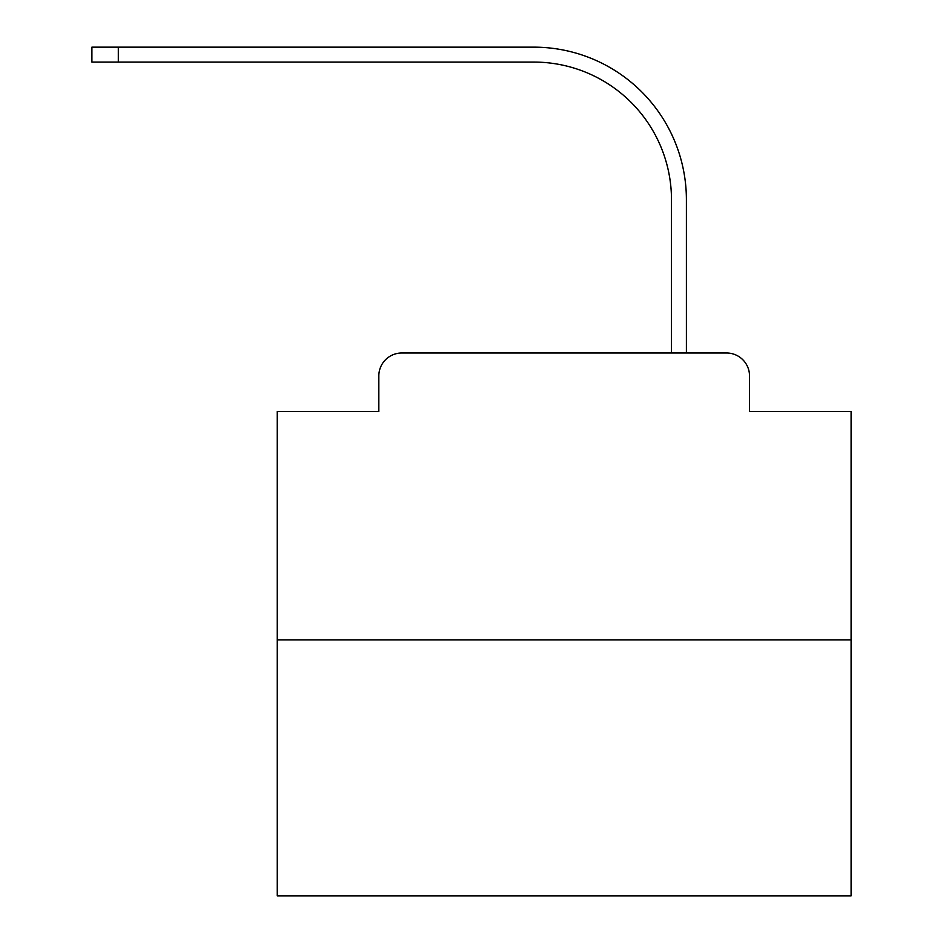 <?xml version="1.0" encoding="UTF-8"?>
<svg xmlns="http://www.w3.org/2000/svg" width="943" height="943" viewBox="0 0 943 943"><rect width="100%" height="100%" fill="white"/><g stroke="black" fill="none" stroke-linecap="round" stroke-linejoin="round"><path stroke-width="1.41" d="M378.827 375.962L378.827 411.537L378.827 375.962A22.95 22.95 0 0 1 401.777 353L474.659 353M851.093 639.92L277.254 639.92L277.254 895.85L851.093 895.85L851.093 411.537L749.52 411.537L749.52 375.962A22.95 22.95 0 0 0 726.57 353L401.777 353M277.254 639.92L277.254 411.537L378.827 411.537M653.688 353L671.487 353L671.487 199.786A137.725 137.725 0 0 0 533.762 62.073A137.725 137.725 0 0 1 671.487 199.786A137.725 137.725 0 0 0 533.762 62.073A137.725 137.725 0 0 1 671.487 199.786A137.725 137.725 0 0 0 533.762 62.073A137.725 137.725 0 0 1 671.487 199.786A137.725 137.725 0 0 0 533.762 62.073A137.725 137.725 0 0 1 671.487 199.786A137.725 137.725 0 0 0 533.762 62.073A137.725 137.725 0 0 1 671.487 199.786A137.725 137.725 0 0 0 533.762 62.073A137.725 137.725 0 0 1 671.487 199.786A137.725 137.725 0 0 0 533.762 62.073A137.725 137.725 0 0 1 671.487 199.786A137.725 137.725 0 0 0 533.762 62.073A137.725 137.725 0 0 1 671.487 199.786A137.725 137.725 0 0 0 533.762 62.073A137.725 137.725 0 0 1 671.487 199.786A137.725 137.725 0 0 0 533.762 62.073A137.725 137.725 0 0 1 671.487 199.786A137.725 137.725 0 0 0 533.762 62.073A137.725 137.725 0 0 1 671.487 199.786A137.725 137.725 0 0 0 533.762 62.073A137.725 137.725 0 0 1 671.487 199.786A137.725 137.725 0 0 0 533.762 62.073A137.725 137.725 0 0 1 671.487 199.786A137.725 137.725 0 0 0 533.762 62.073A137.725 137.725 0 0 1 671.487 199.786A137.725 137.725 0 0 0 533.762 62.073A137.725 137.725 0 0 1 671.487 199.786A137.725 137.725 0 0 0 533.762 62.073A137.725 137.725 0 0 1 671.487 199.786A137.725 137.725 0 0 0 533.762 62.073A137.725 137.725 0 0 1 671.487 199.786A137.725 137.725 0 0 0 533.762 62.073A137.725 137.725 0 0 1 671.487 199.786A137.725 137.725 0 0 0 533.762 62.073A137.725 137.725 0 0 1 671.487 199.786A137.725 137.725 0 0 0 533.762 62.073A137.725 137.725 0 0 1 671.487 199.786A137.725 137.725 0 0 0 533.762 62.073A137.725 137.725 0 0 1 671.487 199.786A137.725 137.725 0 0 0 533.762 62.073A137.725 137.725 0 0 1 671.487 199.786M686.398 353L686.398 199.786L686.398 353L686.398 199.786L686.398 353L686.398 199.786L686.398 353L686.398 199.786L686.398 353L686.398 199.786L686.398 353L686.398 199.786L686.398 353L686.398 199.786L686.398 353L686.398 199.786L686.398 353L686.398 199.786L686.398 353L686.398 199.786L686.398 353L686.398 199.786L686.398 353L686.398 199.786L686.398 353L686.398 199.786L686.398 353L686.398 199.786L686.398 353L686.398 199.786L686.398 353L686.398 199.786L686.398 353L686.398 199.786L686.398 353L686.398 199.786L686.398 353L686.398 199.786L686.398 353L686.398 199.786L686.398 353L686.398 199.786L686.398 353L686.398 199.786L686.398 353L726.57 353M749.52 411.537L749.52 375.962M91.907 47.15L118.311 47.15L118.311 62.073L91.907 62.073L91.907 47.15M686.398 199.786A152.636 152.636 0 0 0 533.762 47.15L118.311 47.15M118.311 62.073L533.762 62.073"/></g></svg>
